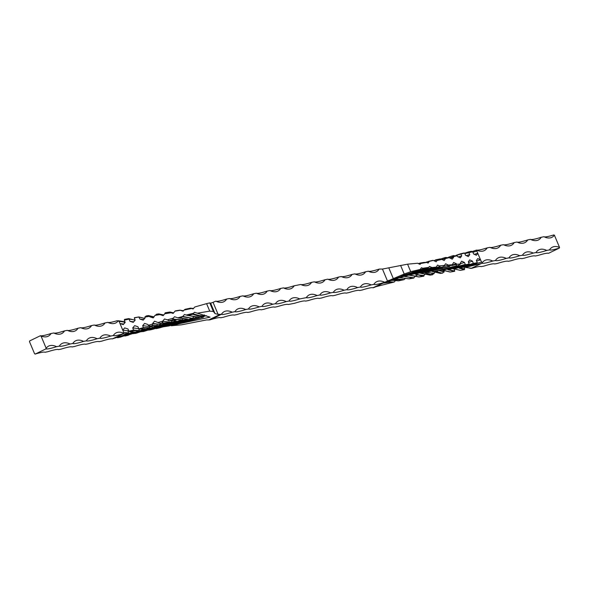 <?xml version="1.0" encoding="UTF-8"?>
<svg xmlns="http://www.w3.org/2000/svg" width="589" height="589" viewBox="0 0 589 589"><rect width="100%" height="100%" fill="white"/><g stroke="black" fill="none" stroke-linecap="round" stroke-linejoin="round"><path stroke-width="0.88" d="M554.396 235.173A0.486 0.434 78.9 0 1 553.815 234.915A31.099 3.254 -22.8 0 1 543.956 236.734A31.099 13.945 64.2 0 0 551.849 237.352A31.099 13.945 64.2 0 0 554.396 235.173L559.55 247.439A0.486 0.434 -101.1 0 0 559.344 248.072A31.099 3.254 -22.8 0 1 549.493 249.898A31.099 13.945 -115.8 0 1 552.416 247.159A31.099 13.945 -115.8 0 1 559.55 247.439M470.699 268.282L471.782 268.312A31.099 3.254 -22.8 0 1 481.198 266.626L483.9 266.095A31.099 3.254 -22.8 0 1 494.708 263.975L497.411 263.445A31.099 3.254 -22.8 0 1 508.219 261.317L510.921 260.787A31.099 3.254 -22.8 0 1 521.729 258.667L524.431 258.137A31.099 3.254 -22.8 0 1 535.239 256.016L537.941 255.486A31.099 3.254 -22.8 0 1 548.58 253.285L559.344 248.072M546.791 250.428A31.099 3.254 -22.8 0 1 535.983 252.548A31.099 13.945 -115.8 0 1 538.906 249.81A31.099 13.945 -115.8 0 1 546.791 250.428L549.493 249.898M533.281 253.079A31.099 3.254 -22.8 0 1 522.472 255.199A31.099 13.945 -115.8 0 1 525.395 252.467A31.099 13.945 -115.8 0 1 533.281 253.079L535.983 252.548M519.77 255.729A31.099 3.254 -22.8 0 1 508.962 257.849A31.099 13.945 -115.8 0 1 511.885 255.118A31.099 13.945 -115.8 0 1 519.77 255.729L522.472 255.199M506.26 258.387A31.099 3.254 -22.8 0 1 495.452 260.507A31.099 13.945 -115.8 0 1 498.368 257.768A31.099 13.945 -115.8 0 1 506.26 258.387L508.962 257.849M492.75 261.037A31.099 3.254 -22.8 0 1 482.207 263.268L482.251 262.694A31.099 13.945 -115.8 0 1 484.857 260.419A31.099 13.945 -115.8 0 1 492.75 261.037L495.452 260.507M481.103 263.6L471.443 268.267L465.251 267.391L482.207 263.268L480.558 259.867L477.767 258.564L476.354 260.552L477.281 262.746L473.431 263.364L459.545 267.48L473.541 263.975L472.511 261.17L469.72 259.867L468.314 261.855L469.234 264.041L465.207 264.763L469.234 264.041M487.213 247.873A31.099 3.254 -22.8 0 1 476.678 250.111L477.031 250.281A31.099 13.945 64.2 0 0 484.298 250.612A31.099 13.945 64.2 0 0 487.213 247.873L489.915 247.343A31.099 13.945 64.2 0 0 497.808 247.962A31.099 13.945 64.2 0 0 500.724 245.223L503.426 244.693A31.099 13.945 64.2 0 0 511.318 245.304A31.099 13.945 64.2 0 0 514.234 242.572L516.936 242.042A31.099 13.945 64.2 0 0 524.828 242.653A31.099 13.945 64.2 0 0 527.744 239.922L530.446 239.384A31.099 13.945 64.2 0 0 538.339 240.003A31.099 13.945 64.2 0 0 541.254 237.264L543.956 236.734M477.031 250.281L476.678 250.111L476.869 251.098L480.558 259.867L476.567 261.052M440.682 269.99A1.193 0.861 -104.2 0 0 440.999 269.909L435.227 271.374L442.14 273.119L444.209 271.904L443.863 271.095L444.283 270.601M424.787 272.759L446.624 267.178A1.193 0.861 -104.2 0 0 446.771 267.119L424.787 272.759L431.943 274.805L434.012 273.598L434.932 272.118M423.903 275.556L423.889 276.094L419.272 274.938L423.903 275.556L425.243 274.025M409.686 278.744L413.566 278.096L413.986 277.853L412.138 277.522L409.215 278.818L399.585 277.64L431.965 267.811L430.206 268.842L404.253 276.41L413.566 278.096L415.385 276.131M394.895 278.906L404.297 279.51L405.504 278.266M215.022 313.606L210.634 303.173L209.772 302.886L213.387 311.493L215.022 313.606L218.092 314.349A720.023 322.868 -115.8 0 1 220.271 314.357A35.885 16.087 64.2 0 0 221.427 314.29L210.818 319.599A31.099 3.254 157.2 0 1 220.676 317.78L223.378 317.25A31.099 3.254 157.2 0 1 234.186 315.122L236.888 314.592A31.099 3.254 157.2 0 1 247.697 312.472L250.399 311.942A31.099 3.254 157.2 0 1 261.207 309.821L263.909 309.291A31.099 3.254 157.2 0 1 274.717 307.171L277.419 306.641A31.099 3.254 157.2 0 1 288.227 304.513L294.758 303.232A31.099 3.254 -22.8 0 1 305.566 301.112L308.268 300.581A31.099 3.254 -22.8 0 1 319.076 298.461L321.778 297.931A31.099 3.254 -22.8 0 1 332.586 295.803L335.288 295.273A31.099 3.254 -22.8 0 1 346.096 293.153L348.798 292.623A31.099 3.254 -22.8 0 1 359.607 290.502L362.309 289.972A31.099 3.254 -22.8 0 1 372.947 287.771A31.099 13.945 -115.8 0 1 373.087 287.83A35.885 16.087 64.2 0 0 374.118 287.469A720.023 322.868 64.2 0 1 375.959 286.674L394.247 281.998L395.514 280.519M473.541 263.975L476.575 263.747L459.287 268.186L464.375 269.652L464.728 268.82L463.963 266.994M468.491 264.461L447.824 269.703L454.362 271.338L454.774 271.102L453.935 268.739M474.329 254.315L477.789 253.292L476.383 255.273L473.593 253.969L472.672 251.775L464.839 253.579M466.289 255.619L469.75 254.595L468.476 251.915L471.333 251.267L472.672 251.775M469.75 254.595L468.336 256.576L465.546 255.273L464.625 253.079L456.107 255.317L460.591 253.793M458.242 256.922L461.702 255.891L460.87 253.918L456.563 255.383M461.702 255.891L460.296 257.879L457.506 256.576L457.16 255.759L453.051 255.766M450.195 258.225L453.655 257.194L453.42 256.635L452.146 255.957L448.531 257.194M453.655 257.194L452.249 259.182L449.341 257.607L445.24 257.607M442.155 259.528L445.601 258.483L444.202 260.485L441.838 259.381L437.067 260.507L436.162 261.788L433.342 260.419L429.337 261.369L428.115 263.092L426.686 262.422L420.708 263.497L420.067 264.395L417.616 263.246L407.573 264.174L382.46 269.063A720.023 322.868 -115.8 0 1 380.28 269.055A35.885 16.087 64.2 0 0 379.117 269.121L378.182 269.401A31.099 3.254 -22.8 0 1 368.324 271.22A31.099 13.945 64.2 0 0 376.209 271.838A31.099 13.945 64.2 0 0 379.117 269.121M443.65 266.478L448.384 265.087L445.586 263.776L444.393 265.455L439.342 265.919L437.546 265.079L436.162 267.126L431.921 267.516L429.499 266.383L428.777 267.399L422.711 268.267L421.452 267.686L420.215 269.431L410.717 271.669L407.573 264.174M452.345 264.984L456.423 263.776L453.633 262.473L452.337 264.726L446.771 267.119M456.423 263.776L456.195 265.889L457.27 265.794L440.999 269.909M460.48 263.658L464.471 262.473L461.673 261.17L460.267 263.158L460.613 263.968L457.977 265.639L435.889 271.205M464.471 262.473L465.295 264.454L442.825 270.137L442.567 269.534M452.337 264.726L448.384 265.087L447.92 266.655L449.701 266.397L446.624 267.178M453.714 268.216L453.994 268.886L459.545 267.48M468.527 262.355L472.511 261.17M470.405 265.344L464.809 266.78M431.325 271.08L434.807 270.182M439.534 266.972L431.501 269.004L440.027 266.471L438.51 267.516L441.883 267.207L443.495 266.603L444.393 265.455M419.618 272.928L420.737 273.274L437.163 268.407M408.67 275.004L418.985 276.992L423.543 276.241M431.501 269.004L409.289 275.196L426.951 270.425L424.433 271.639L415.201 274.143L423.174 276.263L419.007 276.904M439.342 265.919L440.027 266.471M398.216 280.798L393.209 280.283L389.992 280.673L401.44 276.3L422.784 269.144L426.532 268.584L428.777 267.399M398.849 277.434L400.954 277.161M431.921 267.516L401.035 277.036M422.711 268.267L423.093 268.761L401.352 275.91M387.569 281.402L391.899 281.976L383.638 283.088L420.215 269.431M413.493 277.736L413.957 277.794M426.488 272.339L433.894 273.325M438.989 270.439L443.863 271.095M453.994 268.886L460.326 270.366L464.375 269.652M452.102 268.628L453.832 268.856M430.618 275.026L432.562 274.746L430.493 274.997A1.193 1.171 104 0 1 429.756 275.056L420.737 273.274L447.92 266.655M419.272 274.938L415.201 274.143M412.138 277.522L404.253 276.41M399.983 277.625L409.215 278.818M394.247 281.998L391.899 281.976M476.575 263.747L477.281 262.746M464.898 266.979L465.251 267.391M210.818 319.599L209.883 319.879A35.885 16.087 -115.8 0 1 208.72 319.945L220.271 314.357M170.633 325.4L171.384 325.754L181.427 324.826L206.54 319.937A720.023 322.868 -115.8 0 1 208.72 319.945M221.582 314.393A31.099 3.254 157.2 0 0 232.221 312.192A31.099 13.945 64.2 0 0 224.335 311.574A31.099 13.945 64.2 0 0 221.427 314.29L221.582 314.393M383.711 282.558A31.099 3.254 -22.8 0 1 373.853 284.384A31.099 13.945 -115.8 0 1 376.776 281.645A31.099 13.945 -115.8 0 1 384.632 282.241L372.947 287.771M371.151 284.914A31.099 3.254 -22.8 0 1 360.343 287.034A31.099 13.945 -115.8 0 1 363.266 284.296A31.099 13.945 -115.8 0 1 371.151 284.914L373.853 284.384M357.641 287.565A31.099 3.254 -22.8 0 1 346.833 289.685A31.099 13.945 -115.8 0 1 349.756 286.953A31.099 13.945 -115.8 0 1 357.641 287.565L360.343 287.034M344.131 290.215A31.099 3.254 -22.8 0 1 333.322 292.343A31.099 13.945 -115.8 0 1 336.245 289.604A31.099 13.945 -115.8 0 1 344.131 290.215L346.833 289.685M330.62 292.873A31.099 3.254 -22.8 0 1 319.812 294.993A31.099 13.945 -115.8 0 1 322.735 292.254A31.099 13.945 -115.8 0 1 330.62 292.873L333.322 292.343M317.11 295.523A31.099 3.254 -22.8 0 1 306.302 297.644A31.099 13.945 -115.8 0 1 309.225 294.905A31.099 13.945 -115.8 0 1 317.11 295.523L319.812 294.993M306.302 297.644L299.779 298.925A31.099 13.945 64.2 0 0 291.886 298.314A31.099 13.945 64.2 0 0 288.971 301.045A31.099 3.254 157.2 0 0 299.779 298.925M288.971 301.045L286.269 301.583A31.099 13.945 64.2 0 0 278.376 300.964A31.099 13.945 64.2 0 0 275.461 303.703A31.099 3.254 157.2 0 0 286.269 301.583M275.461 303.703L272.759 304.233A31.099 13.945 64.2 0 0 264.866 303.615A31.099 13.945 64.2 0 0 261.95 306.354A31.099 3.254 157.2 0 0 272.759 304.233M261.95 306.354L259.248 306.884A31.099 13.945 64.2 0 0 251.356 306.273A31.099 13.945 64.2 0 0 248.44 309.004A31.099 3.254 157.2 0 0 259.248 306.884M248.44 309.004L245.731 309.534A31.099 13.945 64.2 0 0 237.846 308.923A31.099 13.945 64.2 0 0 234.923 311.662A31.099 3.254 157.2 0 0 245.731 309.534M234.923 311.662L232.221 312.192M400.594 265.418L404.209 274.025L387.51 281.086A720.023 322.868 64.2 0 0 385.67 281.881A35.885 16.087 -115.8 0 1 384.632 282.241M311.581 282.359A31.099 3.254 -22.8 0 1 300.773 284.487A31.099 13.945 64.2 0 0 308.658 285.098A31.099 13.945 64.2 0 0 311.581 282.359L314.283 281.829A31.099 13.945 64.2 0 0 322.168 282.448A31.099 13.945 64.2 0 0 325.091 279.709L327.793 279.179A31.099 13.945 64.2 0 0 335.678 279.797A31.099 13.945 64.2 0 0 338.601 277.058L341.303 276.528A31.099 13.945 64.2 0 0 349.189 277.139A31.099 13.945 64.2 0 0 352.112 274.408L354.814 273.878A31.099 13.945 64.2 0 0 362.699 274.489A31.099 13.945 64.2 0 0 365.622 271.75L368.324 271.22M300.773 284.487L294.242 285.768A31.099 13.945 -115.8 0 1 291.319 288.5A31.099 13.945 -115.8 0 1 283.434 287.888L280.732 288.419A31.099 13.945 -115.8 0 1 277.809 291.157A31.099 13.945 -115.8 0 1 269.924 290.539L267.222 291.069A31.099 13.945 -115.8 0 1 264.299 293.808A31.099 13.945 -115.8 0 1 256.414 293.197L253.712 293.727A31.099 13.945 -115.8 0 1 250.789 296.458A31.099 13.945 -115.8 0 1 242.904 295.847L240.202 296.377A31.099 13.945 -115.8 0 1 237.279 299.116A31.099 13.945 -115.8 0 1 229.393 298.498L226.691 299.028A31.099 13.945 -115.8 0 1 223.768 301.767A31.099 13.945 -115.8 0 1 215.913 301.17L216.053 301.229A31.099 3.254 157.2 0 0 226.691 299.028M210.634 303.173L213.041 302.326A720.023 322.868 64.2 0 0 214.882 301.531A35.885 16.087 -115.8 0 1 215.913 301.17M132.724 327.889L133.651 330.083L139.431 330.65L138.599 328.669L132.724 327.889L134.638 325.658L137.929 326.726L138.857 328.912L145.299 329.104L125.214 335.966L124.323 335.804M159.295 327.911L155.658 328.581L161.673 326.696L159.818 327.793L192.345 318.332L182.561 316.786L179.792 318.016L187.435 318.988L156.475 328.581L155.467 328.441M40.42 335.715L29.656 340.928A0.486 0.434 78.9 0 1 29.45 341.561L34.604 353.827A0.486 0.434 -101.1 0 1 35.185 354.085L45.949 348.879A31.099 3.254 157.2 0 0 56.588 346.678A31.099 13.945 64.2 0 0 48.703 346.06A31.099 13.945 64.2 0 0 46.156 348.239L41.002 335.973A0.486 0.434 78.9 0 1 40.42 335.715A31.099 3.254 157.2 0 0 51.059 333.514A31.099 13.945 -115.8 0 1 48.136 336.253A31.099 13.945 -115.8 0 1 41.002 335.973M123.521 333.131A31.099 13.945 64.2 0 0 116.254 332.8A31.099 13.945 64.2 0 0 113.331 335.531A31.099 3.254 157.2 0 0 122.748 333.845L123.683 332.314L128.711 332.991L128.741 333.47L123.086 333.889L112.322 338.889A31.099 3.254 157.2 0 0 101.787 341.127L99.085 341.657A31.099 3.254 157.2 0 0 88.276 343.777L85.574 344.307A31.099 3.254 157.2 0 0 74.766 346.428L72.064 346.958A31.099 3.254 157.2 0 0 61.256 349.078L58.554 349.616A31.099 3.254 157.2 0 0 47.746 351.736L45.044 352.266A31.099 3.254 157.2 0 0 35.185 354.085M113.331 335.531L110.629 336.069A31.099 13.945 64.2 0 0 102.744 335.45A31.099 13.945 64.2 0 0 99.821 338.189A31.099 3.254 157.2 0 0 110.629 336.069M99.821 338.189L97.119 338.719A31.099 13.945 64.2 0 0 89.233 338.101A31.099 13.945 64.2 0 0 86.311 340.84A31.099 3.254 157.2 0 0 97.119 338.719M86.311 340.84L83.609 341.37A31.099 13.945 64.2 0 0 75.723 340.759A31.099 13.945 64.2 0 0 72.8 343.49A31.099 3.254 157.2 0 0 83.609 341.37M72.8 343.49L70.098 344.02A31.099 13.945 64.2 0 0 62.213 343.409A31.099 13.945 64.2 0 0 59.29 346.148A31.099 3.254 157.2 0 0 70.098 344.02M59.29 346.148L56.588 346.678M123.683 332.314L122.755 330.12L124.669 327.896L127.96 328.957L128.881 331.151L133.651 330.083L133.74 330.694L129.874 331.821L128.881 331.151M119.074 321.351L124.102 322.021L123.749 321.609L118.301 320.718A31.099 13.945 -115.8 0 1 115.687 322.986A31.099 13.945 -115.8 0 1 107.802 322.374A31.099 3.254 157.2 0 0 117.218 320.688L119.074 321.351L122.755 330.12L127.791 330.797L128.711 332.991M107.802 322.374L105.1 322.905A31.099 13.945 -115.8 0 1 102.177 325.643A31.099 13.945 -115.8 0 1 94.292 325.025L91.59 325.555A31.099 13.945 -115.8 0 1 88.667 328.294A31.099 13.945 -115.8 0 1 80.781 327.683L78.079 328.213A31.099 13.945 -115.8 0 1 75.156 330.944A31.099 13.945 -115.8 0 1 67.271 330.333L64.569 330.863A31.099 13.945 -115.8 0 1 61.646 333.602A31.099 13.945 -115.8 0 1 53.761 332.984L51.059 333.514M46.156 348.239A0.486 0.434 -101.1 0 0 45.949 348.879M138.857 328.912L143.525 327.631L149.871 327.661L149.407 326.549L142.7 325.651L143.414 327.948L139.549 329.052M142.7 325.651L144.607 323.427L147.898 324.487L148.244 325.305L150.07 326.019L155.187 326.041A1.193 1.171 -89.8 0 0 155.673 325.938M161.364 323.243L160.215 324.429L152.669 323.42L152.345 325.555L151.078 325.916M152.669 323.42L154.576 321.189L159.81 323.236L165.862 323.317M172.496 320.784L171.024 322.308L162.645 321.204L164.545 318.958L167.335 319.856L173.284 318.163L174.513 316.72L177.834 317.846L182.826 316.426L184.482 314.489L186.168 315.034L193.597 313.26L194.451 312.258L197.352 313.193L209.736 311.132L206.584 303.637L194.753 307.002L193.074 308.967L190.784 308.202L193.464 308.511M163.639 315.108L159.862 314.6L163.16 315.667L164.78 313.782L171.009 312.752L173.129 313.436L175.014 311.147L180.241 310.278L183.098 311.198L184.077 310.064L191.587 308.489M153.67 317.346L149.9 316.838L153.192 317.905L154.988 315.402L157.057 314.195L156.438 314.254L158.662 313.885L160.031 314.629A1.193 1.171 -76 0 0 159.244 313.944L159.244 313.944A1.193 1.171 -76 0 0 159.163 313.93M149.9 316.838L148.465 315.579L154.068 316.882M143.701 319.577L139.932 319.076L143.223 320.136L145.137 317.905L144.791 317.096L146.241 315.947L148.465 315.579M139.932 319.076L138.805 316.97L134.859 317.626M133.732 321.815L129.963 321.307L133.254 322.367L135.168 320.144L134.24 317.95L138.805 316.97L144.644 318.48M129.963 321.307L129.043 319.113L133.254 319.68L128.674 318.634L129.043 319.113L124.272 320.18L125.199 322.374L123.285 324.605L119.994 323.545L123.764 324.046M149.93 326.012L149.407 326.549M173.284 318.163L172.695 318.966L173.166 319.613L169.19 320.747L167.335 319.856M147.662 329.796L148.745 330.112L176.111 321.027L173.431 320.784M173.291 320.769L176.391 321.034L164.854 325.246L181.986 319.893L176.531 319.591L173.365 320.784M173.019 319.297L175.286 319.312L172.695 318.966M175.286 319.312L182.222 319.783L183.525 318.435M161.673 326.696L187.118 318.966L179.203 317.986M179.063 317.979L179.608 318.016M168.307 325.938L202.83 317.419L192.824 314.298L188.215 315.373L186.168 315.034M182.826 316.426L192.345 318.332L194.274 316.381M193.597 313.26L193.177 313.9L203.765 316.683L203.448 315.94L200.68 315.571M204.427 314.931L203.448 315.94M194.017 319.304L178.71 323.84L210.089 317.162L197.352 313.193M128.446 330.112L127.791 330.797M206.378 315.638L203.661 316.44M197.727 317.118L198.331 317.059M157.153 328.066L155.629 328.515M153.074 326.026L149.621 327.05M139.431 330.65L120.524 337.085L117.667 337.733L116.328 337.225M128.844 331.047L128.004 331.298M165.693 323.368L159.648 325.165M162.925 325.268L156.321 327.226M162.314 326.578L163.447 326.799L196.8 317.397M171.384 325.754L178.71 323.84M137.863 330.643L133.74 330.694M129.874 331.821L134.402 331.975L117.667 337.733M128.741 333.47L112.366 338.896M213.387 311.493L209.736 311.132M209.772 302.886L206.584 303.637M190.652 320.055L190.254 320.033L190.652 320.055M187.162 315.329L199.767 317.618L168.771 325.938M163.447 326.799L168.616 325.989M203.765 316.683L203.102 317.39L190.556 320.092L168.682 325.975M192.456 318.929L192.205 319.297M198.883 316.072L199.273 315.675M196.859 316.853L199.767 317.618M192.824 314.298L193.177 313.9M196.8 316.83L197.33 316.823M182.104 316.632L177.834 317.846L179.247 317.972M148.745 330.112L153.589 329.082L149.915 329.958L165.222 324.672M173.468 320.769L168.358 320.622M162.645 325.931L152.492 329.229M176.656 319.459L175.949 319.496M157.278 325.953L151.69 327.859A1.193 0.869 -108.9 0 0 151.977 326.35L149.658 327.145M151.69 327.859L135.949 333.234L158.758 325.562L152.345 325.555M135.949 333.234L132.893 333.683M152.904 323.987L157.02 324.002A1.193 1.171 90.2 0 1 156.424 325.57M136.965 332.999L136.582 333.087M160.215 324.429L158.971 325.496L150.85 328.264A1.193 0.869 71.1 0 1 150.755 328.287M150.939 328.228A1.193 0.869 71.1 0 1 150.85 328.264L136.854 333.043M166.356 323.413L160.966 323.243A1.193 1.171 -89.8 0 0 161.445 323.14M167.195 323.339L145.917 330.657A1.193 0.869 -108.9 0 0 146.344 329.803M145.917 330.657L170.464 322.477L160.819 323.14M157.985 322.522L162.638 321.196L162.085 322.779M143.76 331.393L140.469 331.806M162.645 321.204L162.8 321.204A1.193 1.171 90.2 0 1 162.196 322.779M144.776 331.151L144.393 331.239M171.024 322.308L170.464 322.477L171.024 322.308M145.299 329.104L144.835 328.979L145.299 329.104M128.13 335.082L149.606 327.97L143.414 327.948M125.221 335.966L144.423 329.126M53.761 332.984A31.099 3.254 157.2 0 0 64.569 330.863M67.271 330.333A31.099 3.254 157.2 0 0 78.079 328.213M80.781 327.683A31.099 3.254 157.2 0 0 91.59 325.555M94.292 325.025A31.099 3.254 157.2 0 0 105.1 322.905M229.393 298.498A31.099 3.254 157.2 0 0 240.202 296.377M242.904 295.847A31.099 3.254 157.2 0 0 253.712 293.727M256.414 293.197A31.099 3.254 157.2 0 0 267.222 291.069M269.924 290.539A31.099 3.254 157.2 0 0 280.732 288.419M283.434 287.888A31.099 3.254 157.2 0 0 294.242 285.768M325.091 279.709A31.099 3.254 -22.8 0 1 314.283 281.829M338.601 277.058A31.099 3.254 -22.8 0 1 327.793 279.179M352.112 274.408A31.099 3.254 -22.8 0 1 341.303 276.528M365.622 271.75A31.099 3.254 -22.8 0 1 354.814 273.878M135.065 320.261L133.254 319.68M124.102 322.021L124.566 323.118M165.111 312.906L165.826 312.737L165.111 312.906L164.78 313.782M172.518 312.73L169.934 312.384L173.615 312.869L170.015 312.008L165.457 312.759M171.009 312.752L169.934 312.384M190.784 308.202L185.623 309.21L184.077 310.064M180.241 310.278L183.496 310.742L179.91 310.16M134.638 317.662L134.24 317.95M128.674 318.634L124.625 319.348L124.272 320.18M125.037 322.006L124.191 322.22M185.623 309.21L184.703 309.49M175.434 310.904L179.954 310.175M153.965 317.007A1.193 1.171 -76 0 0 153.471 316.735M163.757 314.975L158.662 313.885M404.209 274.025L410.717 271.669M393.209 280.283L392.657 280.29L393.209 280.283M392.745 279.723L426.885 268.488L392.745 279.723L403.377 279.79L398.738 280.784M404.297 279.51L403.377 279.79L404.297 279.51M388.63 280.386L392.959 280.342M395.123 279.134L394.763 279.525M401.44 276.3L401.676 275.932M422.784 269.144L423.093 268.761M399.467 277.036L399.887 277.051L399.467 277.036M432.54 267.458L436.162 267.126L432.37 268.238M423.889 276.094L423.174 276.263L423.889 276.094M417.91 274.724L415.267 276.072L409.289 275.196M426.598 271.036L442.133 267.148L426.731 271.036M419.007 276.948L415.186 276.094M427.032 270.299L429.175 269.777M440.815 273.333L442.759 273.053L440.815 273.333L433.666 271.581L456.195 265.889M437.016 271.838A1.193 1.171 -76 0 0 437.737 270.756M442.155 268.312A1.193 0.861 75.8 0 1 441.75 269.548M440.535 273.421L435.529 272.265A1.193 1.171 104 0 0 436.265 272.199M431.546 271.154L433.666 271.581M430.493 274.997L421.349 273.215M431.244 274.629A1.193 1.171 -76 0 0 431.877 273.053L434.005 273.591M448.384 265.102L447.846 265.241A1.193 0.861 75.8 0 1 447.522 266.751M430.338 275.115L429.837 275.07M449.9 271.904L442.825 270.137L465.207 264.763M454.141 271.374L454.774 271.102L448.524 269.534M500.724 245.223A31.099 3.254 -22.8 0 1 489.915 247.343M514.234 242.572A31.099 3.254 -22.8 0 1 503.426 244.693M527.744 239.922A31.099 3.254 -22.8 0 1 516.936 242.042M541.254 237.264A31.099 3.254 -22.8 0 1 530.446 239.384M437.067 260.507L437.259 259.896L435.661 259.845L440.255 258.888L441.838 259.381M434.108 260.831L437.259 259.896M420.318 263.025L418.367 263.6L423.94 262.422L426.686 262.422M429.337 261.369L426.149 262.26M420.708 263.497L420.693 263.062L418.558 263.688M463.786 253.034L464.625 253.079M464.677 253.196L468.476 251.915M472.326 251.474L476.604 250.126M420.229 263.062L420.693 263.062M423.94 262.422L420.384 263.011M432.525 260.419L429.705 261.089M429.212 261.199L426.038 262.245L429.226 261.192M453.766 255.567L452.146 255.957M440.903 258.983L443.834 257.982A1.193 0.869 -108.9 0 1 443.929 257.945L440.896 258.976M445.601 258.483L443.929 257.945A1.193 0.869 -108.9 0 1 445.078 258.659L449.341 257.607M445.954 257.415L444.327 257.805M457.16 255.759L453.427 256.642M460.613 263.968L456.659 264.328M456.659 264.343L451.785 265.573M481.478 262.061L477.053 263.371M444.202 271.897L438.68 270.52M454.76 271.05L454.31 271.323M464.728 268.82L459.53 268.12M382.46 269.063L387.51 281.086M213.041 302.326L218.092 314.349M148.244 325.305L152.897 323.972M154.988 315.402L159.862 314.6M144.791 317.096L149.665 316.286L153.722 317.287M208.808 317.383L209.861 317.066M124.375 335.921L125.369 335.914M126.9 334.088L134.049 331.968M162.785 325.938L164.817 325.253M167.445 323.906L165.141 324.797M175.831 319.628L173.166 319.613M173.836 320.814L176.199 321.042M125.302 335.944L149.643 327.963M124.316 322.522L125.155 322.279M393.305 278.597L388.924 268.164M374.118 287.469L385.67 281.881M432.51 268.245L435.632 267.458M416.048 276.212L409.377 275.218M429.094 269.895L438.51 267.516M424.374 271.654L415.26 274.128M454.244 271.352L450.195 272.03M453.42 256.635L449.591 257.938M476.869 251.098L472.879 252.276M436.508 259.771L433.806 260.691M429.918 261.229L432.665 260.382M448.546 257.194L452.035 256.001M460.672 253.771L463.698 253.056M471.009 268.378L469.661 268.201M196.925 316.867L187.493 315.395M187.199 318.988L178.202 317.986M192.419 318.318L159.788 327.801M159.774 327.808L156.335 328.618M173.372 320.791L168.947 320.769M182.045 319.879L153.589 329.082M155.187 326.041L150.07 326.019M136.773 333.065L135.234 333.433M160.966 323.243L159.81 323.236M144.592 331.217L143.046 331.585M170.817 322.374L144.673 331.195M145.144 329.126L139.24 329.104M125.074 336.002L128.373 335.222M193.487 308.481L190.622 308.157M190.394 308.172L185.314 309.254M175.308 310.911L179.836 310.16M138.857 316.956L134.513 317.677M138.945 316.963L144.717 318.399M392.892 280.342L398.378 280.843M398.606 280.828L403.686 279.746M430.176 268.856L404.304 276.396M399.438 277.662L399.887 277.647M399.872 277.647L409.09 278.84M409.164 278.84L413.692 278.089M432.436 271.536L435.529 272.265M468.726 264.424L447.898 269.688M443.046 270.292L450.055 272.037M454.487 271.323L450.143 272.044M475.404 250.472L476.634 250.104M460.627 253.778L463.926 252.998"/></g></svg>
